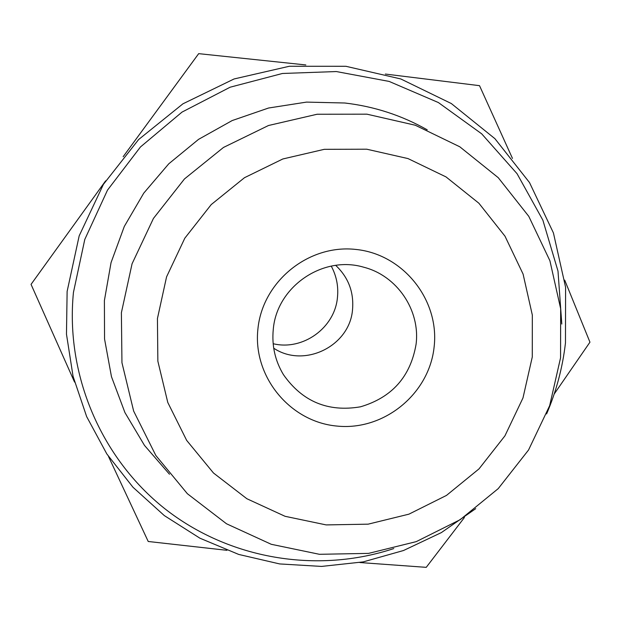 <?xml version="1.0" encoding="UTF-8"?>
<svg xmlns="http://www.w3.org/2000/svg" width="621" height="621" viewBox="0 0 621 621"><rect width="100%" height="100%" fill="white"/><g stroke="black" fill="none" stroke-linecap="round" stroke-linejoin="round"><path stroke-width="0.93" d="M121.39 312.72L121.949 362.687L133.655 411.102L155.855 455.519L187.356 493.703L226.502 523.775L271.276 544.299L319.435 554.305L368.564 553.381L416.249 541.636L460.177 519.684L498.221 488.634L528.541 450.008L549.663 405.676L560.561 357.797L560.654 308.684L549.911 260.742L528.782 216.341L498.267 177.699L459.804 146.797L415.278 125.232L366.91 114.171L317.129 114.241L268.482 125.512L223.475 147.449L184.46 178.949L153.449 218.413L132.063 263.785L121.39 312.72M157.431 318.581L157.858 361.174L167.786 402.478L186.665 440.39L213.484 473.008L246.855 498.725L285.062 516.299L326.172 524.908L368.144 524.163L408.913 514.165L446.476 495.418L479.008 468.886L504.927 435.857L522.983 397.952L532.275 357.013L532.321 315.041L523.092 274.094L504.997 236.19L478.892 203.238L446.025 176.915L408.005 158.58L366.732 149.203L324.286 149.327L282.819 158.976L244.472 177.707L211.233 204.573L184.802 238.208L166.56 276.881L157.431 318.581M546.612 413.928C556.354 391.176 562.634 367.508 565.467 342.908L565.591 287.275L553.427 232.929L529.503 182.551L494.914 138.669L451.304 103.528L400.786 78.952L345.874 66.284L289.339 66.261L234.078 78.96L182.954 103.8L138.63 139.539L103.428 184.336L79.177 235.856L67.122 291.435L66.47 334.168L73.061 376.303L86.653 416.613L106.835 453.959L132.987 487.26L164.317 515.593L199.908 538.19L238.72 554.437L279.652 563.93L321.538 566.422L363.215 561.896L403.534 550.509L441.376 532.585L475.725 508.653M561.803 324.03L558 271.105L542.878 220.191L517.052 173.694L481.686 133.826L438.372 102.543L389.134 81.421L336.31 71.547L282.431 73.48L230.143 87.204L182.015 112.098L140.447 146.975L107.495 190.127L84.79 239.427L73.441 292.413C65.321 374.634 100.99 458.088 164.821 508.708C228.885 559.102 317.044 574.06 393.761 548.576M273.263 329.51C271.711 345.703 275.095 360.747 283.424 374.626C302.326 401.585 328.012 412.321 360.467 406.817C392.022 397.502 410.559 376.613 416.093 344.166C420.378 310.166 397.052 275.677 363.79 267.232C322.943 254.975 276.64 286.755 273.263 329.51M434.126 346.953C429.266 394.017 383.848 431.021 336.846 426.06C289.774 421.799 252.576 376.326 257.925 328.889C262.574 281.375 308.707 244.037 355.911 249.448C403.192 254.16 439.676 299.966 434.126 346.953M273.714 348.202C304.236 368.595 349.941 346.06 352.549 309.444C353.97 292.056 348.358 277.362 335.697 265.369M105.617 180.858L31.05 284.371L74.543 382.07M554.173 394.063L589.95 342.179L564.699 280.11M512.472 158.425L479.521 85.667L385.354 74.054M305.827 64.941L198.681 53.654L123.144 156.725M108.473 456.419L148.217 541.481L226.952 550.315M359.831 562.533L426.231 567.346L464.438 517.472M273.162 343.716C302.893 350.981 334.944 327.826 337.467 297.327C338.569 286.289 336.489 275.879 331.241 266.099M169.479 474.227L144.483 445.404L124.93 412.561L111.469 376.699L104.545 338.957L104.398 300.517L111.05 262.605L124.309 226.424L143.754 193.139L168.772 163.804L198.565 139.352L232.176 120.559L268.536 108.023L306.471 102.108L344.787 103.001C374.137 106.401 401.608 115.343 427.217 129.82"/></g></svg>
